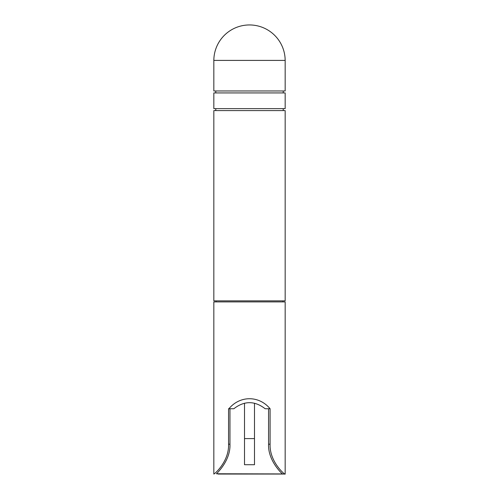 <?xml version="1.0" encoding="UTF-8"?>
<svg xmlns="http://www.w3.org/2000/svg" width="499" height="499" viewBox="0 0 499 499"><rect width="100%" height="100%" fill="white"/><g stroke="black" fill="none" stroke-linecap="round" stroke-linejoin="round"><path stroke-width="0.75" d="M285.166 90.968L213.834 90.968L213.834 60.404L285.166 60.404L285.166 90.968M213.834 60.404A35.666 35.666 0 0 1 249.5 24.95A35.666 35.666 0 0 1 285.166 60.404M215.786 90.968L215.786 92.926M283.214 90.968L283.214 92.926M285.166 108.632L213.834 108.632L213.834 92.926L285.166 92.926L285.166 108.632M215.786 108.632L215.786 110.591M283.214 108.632L283.214 110.591M285.166 300.86L213.834 300.86L213.834 110.591L285.166 110.591L285.166 300.86M216.079 300.86L216.079 301.901M282.921 300.86L282.921 301.901M229.964 408.743L229.964 444.197C230.706 460.889 216.167 474.025 216.435 473.769L282.565 473.931C282.883 474.58 267.832 461.157 268.568 444.197L268.568 408.743M270.09 444.197C269.379 462.149 285.634 475.566 285.166 474.044L285.166 301.901L213.834 301.901L213.834 473.988C213.304 475.123 229.241 462.136 228.561 444.197L228.561 408.743L228.91 408.743C239.95 395.395 259.05 395.395 270.09 408.743L270.09 444.197L268.568 444.197M285.166 474.044L282.166 474.05M218.026 474.05L285.154 474.05M270.09 408.743L265.156 408.743C254.721 400.66 244.279 400.66 233.844 408.743L228.91 408.743M254.496 438.596L254.496 464.719L244.504 464.719L244.504 438.596L254.496 438.596L254.496 403.211M244.504 438.596L244.504 403.211M244.504 464.719L254.496 464.719M228.561 444.197L229.964 444.197"/></g></svg>
